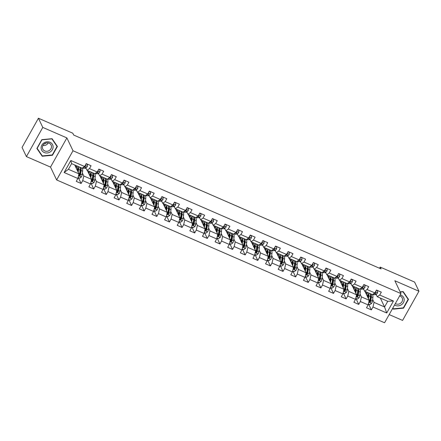 <?xml version="1.0" encoding="UTF-8"?>
<svg xmlns="http://www.w3.org/2000/svg" width="441" height="441" viewBox="0 0 441 441"><rect width="100%" height="100%" fill="white"/><g stroke="black" fill="none" stroke-linecap="round" stroke-linejoin="round"><path stroke-width="0.66" d="M389.166 314.576L402.578 320.414L418.95 291.236L414.59 282.064L380.208 267.092L379.552 268.26M56.624 179.934L384.574 322.762L400.952 293.579L73.002 150.756L56.624 179.934L50.517 167.089L66.894 137.912L42.788 127.41L26.41 156.594L50.517 167.089M26.41 156.594L22.05 147.421L38.422 118.238L42.788 127.41M380.329 298.061L384.569 306.969L387.755 301.291L377.237 296.71L379.707 295.023L381.322 292.146L376.465 290.035L374.85 292.912L367.083 289.528L368.698 286.65L363.847 284.539L362.232 287.416L354.465 284.032L356.08 281.154L351.229 279.043L349.614 281.92L341.847 278.536L343.462 275.658L338.605 273.547L336.99 276.424L329.223 273.04L330.838 270.162L325.987 268.051L324.372 270.928L316.605 267.544L318.22 264.666L313.369 262.555L311.754 265.432L303.987 262.048L305.602 259.17L300.745 257.059L299.13 259.936L291.369 256.552L292.984 253.674L288.127 251.563L286.512 254.44L278.745 251.056L280.36 248.178L275.509 246.067L273.894 248.945L266.127 245.56L267.742 242.682L262.891 240.571L261.276 243.449L253.509 240.064L255.124 237.186L250.268 235.07L248.652 237.953L240.885 234.568L242.5 231.69L237.649 229.574L236.034 232.457L228.267 229.072L229.882 226.194L225.031 224.078L223.416 226.961L215.649 223.576L217.264 220.698L212.408 218.582L210.792 221.465L203.031 218.08L204.646 215.202L199.79 213.086L198.174 215.969L190.407 212.584L192.022 209.707L187.171 207.59L185.556 210.473L177.789 207.088L179.404 204.211L174.553 202.094L172.938 204.977L165.171 201.592L166.786 198.715L161.93 196.598L160.315 199.481L152.547 196.096L154.168 193.219L149.312 191.102L147.696 193.985L139.929 190.6L141.544 187.723L136.693 185.606L135.078 188.489L127.311 185.104L128.926 182.227L124.07 180.11L122.455 182.993L114.693 179.608L116.308 176.731L111.452 174.614L109.837 177.497L102.069 174.112L103.685 171.235L98.834 169.118L97.218 172.001L89.451 168.616L91.066 165.739L86.216 163.622L84.6 166.505L70.847 160.513L64.121 172.503L68.427 169.289L78.945 173.87L74.705 164.956M379.707 295.023L393.455 301.016L386.729 313L372.976 307.013L371.361 309.891L368.549 303.976M64.121 172.503L77.87 178.489L76.254 181.367L81.111 183.484L82.726 180.606L90.493 183.985L88.878 186.863L93.729 188.98L95.344 186.102L103.111 189.481L101.496 192.359L106.347 194.475L107.962 191.598L115.729 194.977L114.114 197.855L118.971 199.971L120.586 197.094L128.348 200.473L126.732 203.351L131.589 205.467L133.204 202.59L140.971 205.969L139.356 208.847L144.207 210.963L145.822 208.086L153.589 211.465L151.974 214.343L156.825 216.459L158.44 213.582L166.207 216.961L164.592 219.839L169.449 221.955L171.064 219.078L178.831 222.457L177.21 225.334L182.067 227.451L183.682 224.574L191.449 227.953L189.834 230.83L194.685 232.947L196.3 230.07L204.067 233.449L202.452 236.326L207.309 238.443L208.924 235.566L216.685 238.945L215.07 241.822L219.927 243.939L221.542 241.062L229.309 244.441L227.694 247.318L232.545 249.435L234.16 246.558L241.927 249.937L240.312 252.814L245.163 254.931L246.778 252.054L254.545 255.433L252.93 258.31L257.787 260.427L259.402 257.55L267.163 260.929L265.548 263.806L270.405 265.923L272.02 263.045L279.787 266.425L278.172 269.302L283.023 271.419L284.638 268.541L292.405 271.921L290.79 274.798L295.646 276.915L297.262 274.037L305.023 277.417L303.408 280.294L308.265 282.411L309.88 279.533L317.647 282.913L316.032 285.79L320.883 287.907L322.498 285.029L330.265 288.408L328.65 291.292L333.501 293.403L335.116 290.525L342.883 293.904L341.268 296.787L346.124 298.899L347.74 296.021L355.501 299.4L353.886 302.283L358.742 304.395L360.358 301.517L368.125 304.896L366.51 307.779L371.361 309.891M38.422 118.238L72.804 133.215L73.68 135.045L381.079 268.927L380.208 267.092M374.85 292.912L372.38 294.599L364.619 291.214L363.417 288.695M364.961 291.363L369.194 300.277L361.433 296.892L360.021 293.938M362.596 288.965L363.792 289.489M364.619 291.214L367.083 289.528M368.125 304.896L369.194 300.277M360.358 301.517L361.433 296.892M362.232 287.416L359.762 289.103L351.995 285.718L350.799 283.199M352.337 285.867L356.576 294.781L348.809 291.396L347.403 288.442M349.972 283.469L351.174 283.987M351.995 285.718L354.465 284.032M355.501 299.4L356.576 294.781M347.74 296.021L348.809 291.396M349.614 281.92L347.144 283.607L339.377 280.222L338.181 277.703M339.719 280.371L343.958 289.285L336.191 285.9L334.785 282.946M337.354 277.973L338.556 278.492M339.377 280.222L341.847 278.536M342.883 293.904L343.958 289.285M335.116 290.525L336.191 285.9M336.99 276.424L334.521 278.111L326.759 274.726L325.557 272.207M327.101 274.875L331.334 283.789L323.573 280.404L322.162 277.45M324.736 272.477L325.938 272.996M326.759 274.726L329.223 273.04M330.265 288.408L331.334 283.789M322.498 285.029L323.573 280.404M324.372 270.928L321.902 272.615L314.135 269.231L312.939 266.711M314.477 269.379L318.716 278.293L310.949 274.908L309.543 271.954M312.118 266.981L313.314 267.5M314.135 269.231L316.605 267.544M317.647 282.913L318.716 278.293M309.88 279.533L310.949 274.908M311.754 265.432L309.284 267.119L301.517 263.735L300.321 261.215M301.859 263.883L306.098 272.797L298.331 269.412L296.925 266.458M299.494 261.485L300.696 262.004M301.517 263.735L303.987 262.048M305.023 277.417L306.098 272.797M297.262 274.037L298.331 269.412M299.13 259.936L296.666 261.623L288.899 258.239L287.703 255.719M289.241 258.387L293.48 267.301L285.713 263.916L284.307 260.962M286.876 255.989L288.078 256.508M288.899 258.239L291.369 256.552M292.405 271.921L293.48 267.301M284.638 268.541L285.713 263.916M286.512 254.44L284.043 256.127L276.281 252.743L275.079 250.223M276.623 252.891L280.856 261.805L273.095 258.42L271.684 255.466M274.258 250.494L275.454 251.012M276.281 252.743L278.745 251.056M279.787 266.425L280.856 261.805M272.02 263.045L273.095 258.42M273.894 248.945L271.424 250.631L263.657 247.247L262.461 244.727M263.999 247.395L268.238 256.309L260.471 252.925L259.065 249.97M261.634 244.998L262.836 245.516M263.657 247.247L266.127 245.56M267.163 260.929L268.238 256.309M259.402 257.55L260.471 252.925M261.276 243.449L258.806 245.135L251.039 241.751L249.843 239.231M251.381 241.9L255.62 250.813L247.853 247.429L246.447 244.474M249.016 239.502L250.218 240.02M251.039 241.751L253.509 240.064M254.545 255.433L255.62 250.813M246.778 252.054L247.853 247.429M248.652 237.953L246.188 239.639L238.421 236.255L237.219 233.736M238.763 236.404L242.997 245.317L235.235 241.933L233.829 238.978M236.398 234.006L237.6 234.524M238.421 236.255L240.885 234.568M241.927 249.937L242.997 245.317M234.16 246.558L235.235 241.933M236.034 232.457L233.565 234.143L225.798 230.759L224.601 228.24M226.139 230.908L230.378 239.821L222.611 236.437L221.206 233.482M223.78 228.51L224.976 229.028M225.798 230.759L228.267 229.072M229.309 244.441L230.378 239.821M221.542 241.062L222.611 236.437M223.416 226.961L220.947 228.647L213.179 225.263L211.983 222.744M213.521 225.412L217.76 234.325L209.993 230.941L208.587 227.986M211.156 223.014L212.358 223.532M213.179 225.263L215.649 223.576M216.685 238.945L217.76 234.325M208.924 235.566L209.993 230.941M210.792 221.465L208.328 223.152L200.561 219.767L199.365 217.248M200.903 219.916L205.142 228.829L197.375 225.445L195.969 222.49M198.538 217.518L199.74 218.036M200.561 219.767L203.031 218.08M204.067 233.449L205.142 228.829M196.3 230.07L197.375 225.445M198.174 215.969L195.705 217.656L187.943 214.271L186.741 211.752M188.285 214.42L192.519 223.333L184.757 219.949L183.346 216.994M185.92 212.016L187.116 212.54M187.943 214.271L190.407 212.584M191.449 227.953L192.519 223.333M183.682 224.574L184.757 219.949M185.556 210.473L183.087 212.16L175.32 208.775L174.123 206.256M175.661 208.924L179.9 217.837L172.133 214.453L170.728 211.498M173.296 206.52L174.498 207.044M175.32 208.775L177.789 207.088M178.831 222.457L179.9 217.837M171.064 219.078L172.133 214.453M172.938 204.977L170.469 206.664L162.701 203.279L161.505 200.76M163.043 203.428L167.282 212.341L159.515 208.957L158.11 206.002M160.678 201.024L161.88 201.548M162.701 203.279L165.171 201.592M166.207 216.961L167.282 212.341M158.44 213.582L159.515 208.957M160.315 199.481L157.85 201.168L150.083 197.783L148.882 195.264M150.425 197.932L154.659 206.846L146.897 203.461L145.491 200.501M148.06 195.528L149.262 196.052M150.083 197.783L152.547 196.096M153.589 211.465L154.659 206.846M145.822 208.086L146.897 203.461M147.696 193.985L145.227 195.672L137.46 192.287L136.263 189.768M137.807 192.436L142.041 201.35L134.273 197.965L132.868 195.005M135.442 190.032L136.638 190.556M137.46 192.287L139.929 190.6M140.971 205.969L142.041 201.35M133.204 202.59L134.273 197.965M135.078 188.489L132.609 190.176L124.842 186.791L123.645 184.272M125.183 186.94L129.422 195.854L121.655 192.469L120.25 189.509M122.819 184.536L124.02 185.06M124.842 186.791L127.311 185.104M128.348 200.473L129.422 195.854M120.586 197.094L121.655 192.469M122.455 182.993L119.991 184.68L112.223 181.295L111.027 178.776M112.565 181.444L116.804 190.358L109.037 186.973L107.632 184.013M110.2 179.04L111.402 179.564M112.223 181.295L114.693 179.608M115.729 194.977L116.804 190.358M107.962 191.598L109.037 186.973M109.837 177.497L107.367 179.184L99.605 175.799L98.404 173.28M99.947 175.948L104.181 184.862L96.419 181.477L95.008 178.517M97.582 173.545L98.778 174.068M99.605 175.799L102.069 174.112M103.111 189.481L104.181 184.862M95.344 186.102L96.419 181.477M97.218 172.001L94.749 173.688L86.982 170.303L85.786 167.784M87.324 170.452L91.563 179.366L83.796 175.981L82.39 173.021M84.959 168.049L86.16 168.572M86.982 170.303L89.451 168.616M90.493 183.985L91.563 179.366M82.726 180.606L83.796 175.981M84.6 166.505L82.131 168.192L71.613 163.611L70.847 160.513M77.87 178.489L78.945 173.87M418.95 291.236L394.844 280.741L400.952 293.579M66.894 137.912L73.002 150.756M71.613 163.611L68.427 169.289M377.237 296.71L376.041 294.191M375.214 294.461L376.416 294.985M372.645 299.433L374.051 302.388L384.569 306.969L386.729 313M387.755 301.291L393.455 301.016M372.976 307.013L374.051 302.388M81.111 183.484L78.294 177.569M75.251 166.103L76.525 166.654M87.869 171.599L89.143 172.15M93.729 188.98L90.918 183.065M100.493 177.095L101.761 177.646M106.347 194.475L103.536 188.561M113.111 182.591L114.384 183.142M118.971 199.971L116.154 194.057M125.729 188.087L127.002 188.638M131.589 205.467L128.778 199.553M138.347 193.582L139.621 194.134M144.207 210.963L141.396 205.048M150.971 199.078L152.239 199.63M156.825 216.459L154.014 210.544M163.589 204.574L164.862 205.126M169.449 221.955L166.632 216.04M176.207 210.07L177.48 210.627M182.067 227.451L179.255 221.536M188.831 215.566L190.099 216.123M194.685 232.947L191.874 227.032M201.449 221.062L202.722 221.619M207.309 238.443L204.492 232.528M214.067 226.558L215.34 227.115M219.927 243.939L217.115 238.024M226.685 232.054L227.958 232.611M232.545 249.435L229.733 243.52M239.309 237.55L240.577 238.107M245.163 254.931L242.352 249.016M251.927 243.046L253.2 243.603M257.787 260.427L254.97 254.512M264.545 248.542L265.818 249.099M270.405 265.923L267.593 260.008M277.163 254.038L278.436 254.595M283.023 271.419L280.211 265.504M289.787 259.534L291.06 260.091M295.646 276.915L292.83 271M302.405 265.03L303.678 265.587M308.265 282.411L305.453 276.496M315.023 270.526L316.296 271.083M320.883 287.907L318.071 281.992M327.646 276.022L328.914 276.579M333.501 293.403L330.689 287.488M340.265 281.518L341.538 282.075M346.124 298.899L343.307 292.984M352.883 287.014L354.156 287.571M358.742 304.395L355.931 298.48M365.501 292.51L366.774 293.067M42.209 156.252L52.479 155.26L57.413 146.467L52.071 138.678L41.796 139.67L36.868 148.457L42.209 156.252L41.504 154.708M392.699 308.287L393.295 309.152L403.565 308.16L408.498 299.373L403.157 291.578L400.136 291.87M37.011 148.198L41.476 154.708M52.303 154.89L52.479 155.26M403.394 307.796L403.565 308.16M392.799 308.11L393.295 309.152M86.072 163.876L87.412 164.46L87.335 166.389A2.486 0.849 113.5 0 1 86.171 167.657L84.27 168.275A7.177 2.448 113.5 0 1 83.503 168.275L82.588 167.872M83.211 167.448L84.633 166.99A2.486 0.849 -66.5 0 0 85.444 166.268L85.113 165.584M85.444 166.268L85.196 165.739A1.268 0.43 113.5 0 1 84.992 165.871L84.942 165.888M87.412 164.46L87.224 164.063M78.107 177.48L79.711 178.181L81.409 176.957A2.486 0.849 -66.5 0 0 82.158 174.812L82.632 171.196A7.177 2.448 -66.5 0 0 81.932 168.12L80.394 167.453A7.177 2.448 -66.5 0 0 79.843 167.398M80.466 169.394A5.959 2.029 -66.5 0 0 80.174 169.581M78.206 172.321L78.586 169.438A7.177 2.448 -66.5 0 0 77.886 166.356A7.177 2.448 -66.5 0 0 75.797 167.249M77.792 171.45L77.98 170.033A5.959 2.029 -66.5 0 0 77.401 167.475A5.959 2.029 -66.5 0 0 76.084 167.856M77.886 166.356L79.424 167.029A7.177 2.448 113.5 0 1 80.124 170.105L79.65 173.721A2.486 0.849 113.5 0 1 79.209 175.231C79.22 176.036 79.545 176.18 80.179 175.65A2.486 0.849 -66.5 0 0 80.62 174.14L81.094 170.529A7.177 2.448 -66.5 0 0 80.394 167.453M78.018 168.638A7.177 2.448 -66.5 0 0 77.153 169.708L77.043 169.868M77.274 170.364A5.959 2.029 113.5 0 1 78.035 169.449M80.196 168.793A5.959 2.029 113.5 0 1 80.488 171.125L80.014 174.735A1.268 0.43 113.5 0 1 79.931 175.127L80.179 175.65M77.958 168.302A5.959 2.029 -66.5 0 0 76.784 169.333M79.209 175.231L79.204 175.722M46.344 142.901A5.865 5.286 -25.4 0 1 45.996 143.138A5.865 5.286 -25.4 0 1 44.1 143.964M50.219 151.936A6.102 5.496 154.6 0 0 52.225 144.097A6.102 5.496 154.6 0 0 43.99 142.845A6.102 5.496 154.6 0 0 41.983 150.684A6.102 5.496 154.6 0 0 50.219 151.936M49.304 150.497A4.619 4.162 154.6 0 0 51.117 145.072A4.619 4.162 154.6 0 0 44.585 143.612A4.619 4.162 154.6 0 0 42.771 149.041A4.619 4.162 154.6 0 0 49.304 150.497M42.904 145.431A4.619 4.162 154.6 0 0 46.553 144.714A4.619 4.162 154.6 0 0 48.234 142.895M52.055 138.678L57.054 146.429L52.281 154.94L42.325 155.905L37.149 148.352L41.928 139.841L51.884 138.876L57.054 146.429M394.541 305.007A6.102 5.496 154.6 0 0 395.312 305.42A6.102 5.496 154.6 0 0 403.449 302.581A6.102 5.496 154.6 0 0 401.067 295.167A6.102 5.496 154.6 0 0 400.224 294.875M395.34 303.573A4.619 4.162 154.6 0 0 395.853 303.838A4.619 4.162 154.6 0 0 401.084 302.862A4.619 4.162 154.6 0 0 402.203 297.973A4.619 4.162 154.6 0 0 400.208 296.076A4.619 4.162 154.6 0 0 399.656 295.883M403.14 291.578L408.14 299.329L403.366 307.846L393.411 308.805L392.859 308M400.219 292.047L402.969 291.777L408.14 299.329M98.69 169.372L100.035 169.956L99.958 171.885A2.486 0.849 113.5 0 1 98.79 173.153L96.888 173.771A7.177 2.448 113.5 0 1 96.121 173.771L95.212 173.368M95.829 172.944L97.252 172.486A2.486 0.849 -66.5 0 0 98.067 171.764L97.731 171.08M98.067 171.764L97.814 171.235A1.268 0.43 113.5 0 1 97.61 171.367L97.566 171.384M100.035 169.956L99.842 169.559M111.308 174.868L112.653 175.452L112.576 177.381A2.486 0.849 113.5 0 1 111.408 178.649L109.511 179.267A7.177 2.448 113.5 0 1 108.74 179.267L107.83 178.864M108.453 178.44L109.87 177.982A2.486 0.849 -66.5 0 0 110.685 177.26L110.349 176.576M110.685 177.26L110.432 176.731A1.268 0.43 113.5 0 1 110.228 176.863L110.184 176.88M112.653 175.452L112.466 175.055M90.725 182.976L92.334 183.677L94.027 182.453A2.486 0.849 -66.5 0 0 94.776 180.308L95.25 176.692A7.177 2.448 -66.5 0 0 94.55 173.616L93.018 172.949A7.177 2.448 -66.5 0 0 92.461 172.894M93.084 174.89A5.959 2.029 -66.5 0 0 92.797 175.077M90.829 177.817L91.204 174.934A7.177 2.448 -66.5 0 0 90.51 171.858A7.177 2.448 -66.5 0 0 88.415 172.745M90.416 176.946L90.598 175.529A5.959 2.029 -66.5 0 0 90.019 172.971A5.959 2.029 -66.5 0 0 88.702 173.352M90.51 171.858L92.048 172.525A7.177 2.448 113.5 0 1 92.742 175.601L92.268 179.217A2.486 0.849 113.5 0 1 91.827 180.727C91.838 181.532 92.163 181.675 92.797 181.146A2.486 0.849 -66.5 0 0 93.238 179.636L93.713 176.025A7.177 2.448 -66.5 0 0 93.018 172.949M90.637 174.134A7.177 2.448 -66.5 0 0 89.771 175.204L89.661 175.364M89.898 175.86A5.959 2.029 113.5 0 1 90.653 174.945M92.814 174.289A5.959 2.029 113.5 0 1 93.106 176.62L92.632 180.231A1.268 0.43 113.5 0 1 92.549 180.623L92.797 181.146M90.576 173.798A5.959 2.029 -66.5 0 0 89.407 174.829M91.827 180.727L91.822 181.218M103.343 188.472L104.952 189.178L106.645 187.949A2.486 0.849 -66.5 0 0 107.395 185.804L107.869 182.188A7.177 2.448 -66.5 0 0 107.174 179.112L105.636 178.445A7.177 2.448 -66.5 0 0 105.085 178.39M105.702 180.386A5.959 2.029 -66.5 0 0 105.416 180.573M103.448 183.313L103.822 180.43A7.177 2.448 -66.5 0 0 103.128 177.354A7.177 2.448 -66.5 0 0 101.039 178.241M103.034 182.442L103.216 181.025A5.959 2.029 -66.5 0 0 102.643 178.467A5.959 2.029 -66.5 0 0 101.325 178.848M103.128 177.354L104.666 178.021A7.177 2.448 113.5 0 1 105.36 181.097L104.886 184.713A2.486 0.849 113.5 0 1 104.451 186.223C104.462 187.028 104.782 187.171 105.421 186.642A2.486 0.849 -66.5 0 0 105.857 185.132L106.331 181.521A7.177 2.448 -66.5 0 0 105.636 178.445M103.255 179.63A7.177 2.448 -66.5 0 0 102.395 180.7L102.279 180.86M102.516 181.356A5.959 2.029 113.5 0 1 103.271 180.441M105.432 179.785A5.959 2.029 113.5 0 1 105.724 182.116L105.256 185.727A1.268 0.43 113.5 0 1 105.167 186.119L105.421 186.642M103.2 179.294A5.959 2.029 -66.5 0 0 102.025 180.325M104.451 186.223L104.445 186.714M123.932 180.363L125.272 180.948L125.194 182.877A2.486 0.849 113.5 0 1 124.031 184.145L122.129 184.762A7.177 2.448 113.5 0 1 121.363 184.762L120.448 184.366M121.071 183.941L122.493 183.478A2.486 0.849 -66.5 0 0 123.304 182.756L122.973 182.072M123.304 182.756L123.056 182.227A1.268 0.43 113.5 0 1 122.846 182.359L122.802 182.376M125.272 180.948L125.084 180.551M136.55 185.859L137.89 186.444L137.818 188.373A2.486 0.849 113.5 0 1 136.649 189.641L134.748 190.258A7.177 2.448 113.5 0 1 133.981 190.258L133.066 189.862M133.689 189.437L135.111 188.974A2.486 0.849 -66.5 0 0 135.927 188.252L135.591 187.568M135.927 188.252L135.674 187.723A1.268 0.43 113.5 0 1 135.47 187.855L135.42 187.872M137.89 186.444L137.702 186.047M149.168 191.355L150.513 191.94L150.436 193.869A2.486 0.849 113.5 0 1 149.267 195.137L147.371 195.754A7.177 2.448 113.5 0 1 146.599 195.754L145.69 195.357M146.307 194.933L147.729 194.47A2.486 0.849 -66.5 0 0 148.545 193.748L148.209 193.064M148.545 193.748L148.292 193.219A1.268 0.43 113.5 0 1 148.088 193.351L148.044 193.367M150.513 191.94L150.32 191.543M115.961 193.968L117.571 194.674L119.263 193.445A2.486 0.849 -66.5 0 0 120.013 191.3L120.487 187.684A7.177 2.448 -66.5 0 0 119.792 184.608L118.254 183.941A7.177 2.448 -66.5 0 0 117.703 183.886M118.326 185.881A5.959 2.029 -66.5 0 0 118.034 186.069M116.066 188.809L116.446 185.926A7.177 2.448 -66.5 0 0 115.746 182.85A7.177 2.448 -66.5 0 0 113.657 183.737M115.652 187.938L115.84 186.521A5.959 2.029 -66.5 0 0 115.261 183.963A5.959 2.029 -66.5 0 0 113.943 184.344M115.746 182.85L117.284 183.517A7.177 2.448 113.5 0 1 117.979 186.593L117.51 190.209A2.486 0.849 113.5 0 1 117.069 191.719C117.08 192.524 117.4 192.667 118.039 192.138A2.486 0.849 -66.5 0 0 118.48 190.628L118.954 187.017A7.177 2.448 -66.5 0 0 118.254 183.941M115.873 185.126A7.177 2.448 -66.5 0 0 115.013 186.196L114.903 186.356M115.134 186.852A5.959 2.029 113.5 0 1 115.895 185.937M118.05 185.281A5.959 2.029 113.5 0 1 118.348 187.612L117.874 191.223A1.268 0.43 113.5 0 1 117.786 191.615L118.039 192.138M115.818 184.79A5.959 2.029 -66.5 0 0 114.643 185.821M117.069 191.719L117.063 192.21M128.585 199.47L130.189 200.17L131.887 198.941A2.486 0.849 -66.5 0 0 132.636 196.796L133.11 193.18A7.177 2.448 -66.5 0 0 132.41 190.104L130.872 189.437A7.177 2.448 -66.5 0 0 130.321 189.382M130.944 191.377A5.959 2.029 -66.5 0 0 130.657 191.565M128.684 194.305L129.064 191.422A7.177 2.448 -66.5 0 0 128.37 188.346A7.177 2.448 -66.5 0 0 126.275 189.233M128.27 193.434L128.458 192.017A5.959 2.029 -66.5 0 0 127.879 189.459A5.959 2.029 -66.5 0 0 126.561 189.839M128.37 188.346L129.902 189.013A7.177 2.448 113.5 0 1 130.602 192.089L130.128 195.705A2.486 0.849 113.5 0 1 129.687 197.215C129.698 198.02 130.023 198.163 130.657 197.634A2.486 0.849 -66.5 0 0 131.098 196.124L131.572 192.513A7.177 2.448 -66.5 0 0 130.872 189.437M128.496 190.622A7.177 2.448 -66.5 0 0 127.631 191.692L127.521 191.852M127.758 192.348A5.959 2.029 113.5 0 1 128.513 191.433M130.674 190.777A5.959 2.029 113.5 0 1 130.966 193.108L130.492 196.719A1.268 0.43 113.5 0 1 130.409 197.11L130.657 197.634M128.436 190.286A5.959 2.029 -66.5 0 0 127.267 191.317M129.687 197.215L129.682 197.706M141.203 204.966L142.812 205.666L144.505 204.437A2.486 0.849 -66.5 0 0 145.254 202.292L145.728 198.676A7.177 2.448 -66.5 0 0 145.034 195.6L143.496 194.933A7.177 2.448 -66.5 0 0 142.939 194.878M143.562 196.873A5.959 2.029 -66.5 0 0 143.275 197.061M141.307 199.801L141.682 196.918A7.177 2.448 -66.5 0 0 140.988 193.842A7.177 2.448 -66.5 0 0 138.898 194.729M140.894 198.93L141.076 197.513A5.959 2.029 -66.5 0 0 140.497 194.955A5.959 2.029 -66.5 0 0 139.185 195.335M140.988 193.842L142.526 194.509A7.177 2.448 113.5 0 1 143.22 197.585L142.746 201.201A2.486 0.849 113.5 0 1 142.305 202.711C142.316 203.516 142.641 203.659 143.281 203.13A2.486 0.849 -66.5 0 0 143.716 201.62L144.19 198.009A7.177 2.448 -66.5 0 0 143.496 194.933M141.114 196.118A7.177 2.448 -66.5 0 0 140.249 197.188L140.139 197.347M140.376 197.844A5.959 2.029 113.5 0 1 141.131 196.929M143.292 196.273A5.959 2.029 113.5 0 1 143.584 198.604L143.11 202.215A1.268 0.43 113.5 0 1 143.027 202.606L143.281 203.13M141.054 195.782A5.959 2.029 -66.5 0 0 139.885 196.813M142.305 202.711L142.3 203.202M161.792 196.851L163.131 197.436L163.054 199.365A2.486 0.849 113.5 0 1 161.886 200.633L159.989 201.25A7.177 2.448 113.5 0 1 159.223 201.25L158.308 200.853M158.931 200.429L160.353 199.966A2.486 0.849 -66.5 0 0 161.163 199.244L160.833 198.56M161.163 199.244L160.915 198.715A1.268 0.43 113.5 0 1 160.706 198.847L160.662 198.863M163.131 197.436L162.944 197.039M153.821 210.462L155.43 211.162L157.123 209.933A2.486 0.849 -66.5 0 0 157.872 207.788L158.347 204.172A7.177 2.448 -66.5 0 0 157.652 201.096L156.114 200.429A7.177 2.448 -66.5 0 0 155.563 200.374M156.186 202.369A5.959 2.029 -66.5 0 0 155.894 202.557M153.926 205.297L154.3 202.413A7.177 2.448 -66.5 0 0 153.606 199.338A7.177 2.448 -66.5 0 0 151.517 200.225M153.512 204.426L153.7 203.009A5.959 2.029 -66.5 0 0 153.121 200.451A5.959 2.029 -66.5 0 0 151.803 200.831M153.606 199.338L155.144 200.005A7.177 2.448 113.5 0 1 155.838 203.081L155.364 206.697A2.486 0.849 113.5 0 1 154.929 208.207C154.94 209.012 155.26 209.155 155.899 208.626A2.486 0.849 -66.5 0 0 156.335 207.116L156.809 203.505A7.177 2.448 -66.5 0 0 156.114 200.429M153.733 201.614A7.177 2.448 -66.5 0 0 152.873 202.684L152.757 202.843M152.994 203.34A5.959 2.029 113.5 0 1 153.755 202.425M155.91 201.769A5.959 2.029 113.5 0 1 156.208 204.1L155.734 207.711A1.268 0.43 113.5 0 1 155.645 208.102L155.899 208.626M153.677 201.278A5.959 2.029 -66.5 0 0 152.503 202.309M154.929 208.207L154.923 208.698M174.41 202.347L175.75 202.932L175.672 204.861A2.486 0.849 113.5 0 1 174.509 206.134L172.607 206.746A7.177 2.448 113.5 0 1 171.841 206.746L170.926 206.349M171.549 205.925L172.971 205.462A2.486 0.849 -66.5 0 0 173.782 204.74L173.451 204.056M173.782 204.74L173.534 204.211A1.268 0.43 113.5 0 1 173.33 204.343L173.28 204.359M175.75 202.932L175.562 202.535M166.444 215.958L168.049 216.658L169.746 215.429A2.486 0.849 -66.5 0 0 170.496 213.284L170.965 209.668A7.177 2.448 -66.5 0 0 170.27 206.592L168.732 205.925A7.177 2.448 -66.5 0 0 168.181 205.87M168.804 207.865A5.959 2.029 -66.5 0 0 168.512 208.053M166.544 210.792L166.924 207.909A7.177 2.448 -66.5 0 0 166.224 204.833A7.177 2.448 -66.5 0 0 164.135 205.721M166.13 209.922L166.318 208.505A5.959 2.029 -66.5 0 0 165.739 205.947A5.959 2.029 -66.5 0 0 164.421 206.327M166.224 204.833L167.762 205.5A7.177 2.448 113.5 0 1 168.462 208.576L167.988 212.193A2.486 0.849 113.5 0 1 167.547 213.703C167.558 214.508 167.883 214.651 168.517 214.122A2.486 0.849 -66.5 0 0 168.958 212.612L169.432 209.001A7.177 2.448 -66.5 0 0 168.732 205.925M166.356 207.11A7.177 2.448 -66.5 0 0 165.491 208.18L165.381 208.339M165.612 208.836A5.959 2.029 113.5 0 1 166.373 207.92M168.534 207.264A5.959 2.029 113.5 0 1 168.826 209.596L168.352 213.207A1.268 0.43 113.5 0 1 168.269 213.598L168.517 214.122M166.296 206.774A5.959 2.029 -66.5 0 0 165.121 207.805M167.547 213.703L167.541 214.194M187.028 207.843L188.368 208.428L188.296 210.357A2.486 0.849 113.5 0 1 187.127 211.63L185.226 212.242A7.177 2.448 113.5 0 1 184.459 212.242L183.55 211.845M184.167 211.421L185.589 210.958A2.486 0.849 -66.5 0 0 186.405 210.236L186.069 209.552M186.405 210.236L186.152 209.707A1.268 0.43 113.5 0 1 185.948 209.839L185.904 209.855M188.368 208.428L188.18 208.031M179.063 221.454L180.672 222.154L182.365 220.924A2.486 0.849 -66.5 0 0 183.114 218.78L183.588 215.164A7.177 2.448 -66.5 0 0 182.888 212.088L181.356 211.421A7.177 2.448 -66.5 0 0 180.799 211.366M181.422 213.361A5.959 2.029 -66.5 0 0 181.135 213.549M179.167 216.288L179.542 213.405A7.177 2.448 -66.5 0 0 178.848 210.329A7.177 2.448 -66.5 0 0 176.753 211.217M178.748 215.417L178.936 214.001A5.959 2.029 -66.5 0 0 178.357 211.448A5.959 2.029 -66.5 0 0 177.039 211.823M178.848 210.329L180.386 210.996A7.177 2.448 113.5 0 1 181.08 214.072L180.606 217.689A2.486 0.849 113.5 0 1 180.165 219.199C180.176 220.004 180.501 220.147 181.135 219.618A2.486 0.849 -66.5 0 0 181.576 218.108L182.05 214.497A7.177 2.448 -66.5 0 0 181.356 211.421M178.974 212.606A7.177 2.448 -66.5 0 0 178.109 213.676L177.999 213.835M178.236 214.332A5.959 2.029 113.5 0 1 178.991 213.416M181.152 212.76A5.959 2.029 113.5 0 1 181.444 215.092L180.97 218.708A1.268 0.43 113.5 0 1 180.887 219.094L181.135 219.618M178.914 212.27A5.959 2.029 -66.5 0 0 177.745 213.301M180.165 219.199L180.16 219.69M199.646 213.339L200.991 213.924L200.914 215.853A2.486 0.849 113.5 0 1 199.745 217.126L197.849 217.738A7.177 2.448 113.5 0 1 197.077 217.738L196.168 217.341M196.785 216.917L198.207 216.454A2.486 0.849 -66.5 0 0 199.023 215.732L198.687 215.048M199.023 215.732L198.77 215.202A1.268 0.43 113.5 0 1 198.566 215.335L198.522 215.351M200.991 213.924L200.804 213.527M191.681 226.95L193.29 227.65L194.983 226.42A2.486 0.849 -66.5 0 0 195.732 224.276L196.206 220.66A7.177 2.448 -66.5 0 0 195.512 217.584L193.974 216.917A7.177 2.448 -66.5 0 0 193.423 216.862M194.04 218.857A5.959 2.029 -66.5 0 0 193.753 219.045M191.785 221.784L192.16 218.901A7.177 2.448 -66.5 0 0 191.466 215.825A7.177 2.448 -66.5 0 0 189.376 216.713M191.372 220.913L191.554 219.497A5.959 2.029 -66.5 0 0 190.981 216.944A5.959 2.029 -66.5 0 0 189.663 217.319M191.466 215.825L193.004 216.492A7.177 2.448 113.5 0 1 193.698 219.568L193.224 223.185A2.486 0.849 113.5 0 1 192.789 224.695C192.794 225.5 193.119 225.643 193.759 225.114A2.486 0.849 -66.5 0 0 194.194 223.604L194.668 219.993A7.177 2.448 -66.5 0 0 193.974 216.917M191.592 218.102A7.177 2.448 -66.5 0 0 190.733 219.171L190.617 219.331M190.854 219.827A5.959 2.029 113.5 0 1 191.609 218.912M193.77 218.256A5.959 2.029 113.5 0 1 194.062 220.588L193.593 224.204A1.268 0.43 113.5 0 1 193.505 224.59L193.759 225.114M191.537 217.766A5.959 2.029 -66.5 0 0 190.363 218.797M192.789 224.695L192.783 225.186M212.27 218.835L213.609 219.42L213.532 221.349A2.486 0.849 113.5 0 1 212.369 222.622L210.467 223.234A7.177 2.448 113.5 0 1 209.701 223.234L208.786 222.837M209.409 222.413L210.831 221.95A2.486 0.849 -66.5 0 0 211.641 221.228L211.311 220.544M211.641 221.228L211.393 220.698A1.268 0.43 113.5 0 1 211.184 220.831L211.14 220.847M213.609 219.42L213.422 219.023M204.299 232.446L205.908 233.146L207.601 231.916A2.486 0.849 -66.5 0 0 208.35 229.772L208.825 226.156A7.177 2.448 -66.5 0 0 208.13 223.08L206.592 222.413A7.177 2.448 -66.5 0 0 206.041 222.358M206.664 224.353A5.959 2.029 -66.5 0 0 206.371 224.541M204.404 227.28L204.784 224.397A7.177 2.448 -66.5 0 0 204.084 221.321A7.177 2.448 -66.5 0 0 201.995 222.209M203.99 226.409L204.177 224.993A5.959 2.029 -66.5 0 0 203.599 222.44A5.959 2.029 -66.5 0 0 202.281 222.815M204.084 221.321L205.622 221.988A7.177 2.448 113.5 0 1 206.316 225.064L205.848 228.681A2.486 0.849 113.5 0 1 205.407 230.191C205.418 230.996 205.738 231.139 206.377 230.61A2.486 0.849 -66.5 0 0 206.818 229.1L207.292 225.489A7.177 2.448 -66.5 0 0 206.592 222.413M204.211 223.598A7.177 2.448 -66.5 0 0 203.351 224.667L203.235 224.827M203.472 225.323A5.959 2.029 113.5 0 1 204.233 224.408M206.388 223.752A5.959 2.029 113.5 0 1 206.686 226.084L206.212 229.7A1.268 0.43 113.5 0 1 206.123 230.086L206.377 230.61M204.155 223.262A5.959 2.029 -66.5 0 0 202.981 224.293M205.407 230.191L205.401 230.682M224.888 224.331L226.227 224.916L226.156 226.845A2.486 0.849 113.5 0 1 224.987 228.118L223.085 228.73A7.177 2.448 113.5 0 1 222.319 228.73L221.404 228.333M222.027 227.909L223.449 227.446A2.486 0.849 -66.5 0 0 224.265 226.724L223.929 226.04M224.265 226.724L224.011 226.194A1.268 0.43 113.5 0 1 223.808 226.327L223.758 226.343M226.227 224.916L226.04 224.519M216.922 237.942L218.527 238.642L220.224 237.412A2.486 0.849 -66.5 0 0 220.974 235.268L221.448 231.652A7.177 2.448 -66.5 0 0 220.748 228.576L219.21 227.909A7.177 2.448 -66.5 0 0 218.659 227.854M219.282 229.849A5.959 2.029 -66.5 0 0 218.995 230.037M217.022 232.776L217.402 229.893A7.177 2.448 -66.5 0 0 216.707 226.817A7.177 2.448 -66.5 0 0 214.613 227.705M216.608 231.905L216.796 230.489A5.959 2.029 -66.5 0 0 216.217 227.936A5.959 2.029 -66.5 0 0 214.899 228.311M216.707 226.817L218.24 227.484A7.177 2.448 113.5 0 1 218.94 230.56L218.466 234.177A2.486 0.849 113.5 0 1 218.025 235.687C218.036 236.492 218.361 236.635 218.995 236.106A2.486 0.849 -66.5 0 0 219.436 234.601L219.91 230.985A7.177 2.448 -66.5 0 0 219.21 227.909M216.834 229.094A7.177 2.448 -66.5 0 0 215.969 230.163L215.858 230.323M216.096 230.819A5.959 2.029 113.5 0 1 216.851 229.904M219.012 229.248A5.959 2.029 113.5 0 1 219.304 231.58L218.83 235.196A1.268 0.43 113.5 0 1 218.747 235.582L218.995 236.106M216.774 228.758A5.959 2.029 -66.5 0 0 215.605 229.789M218.025 235.687L218.019 236.178M237.506 229.827L238.851 230.411L238.774 232.341A2.486 0.849 113.5 0 1 237.605 233.614L235.709 234.226A7.177 2.448 113.5 0 1 234.937 234.226L234.028 233.829M234.645 233.405L236.067 232.942A2.486 0.849 -66.5 0 0 236.883 232.22L236.547 231.536M236.883 232.22L236.63 231.69A1.268 0.43 113.5 0 1 236.426 231.823L236.382 231.839M238.851 230.411L238.658 230.015M229.541 243.438L231.15 244.138L232.842 242.908A2.486 0.849 -66.5 0 0 233.592 240.764L234.066 237.148A7.177 2.448 -66.5 0 0 233.372 234.072L231.834 233.405A7.177 2.448 -66.5 0 0 231.277 233.35M231.9 235.345A5.959 2.029 -66.5 0 0 231.613 235.533M229.645 238.272L230.02 235.389A7.177 2.448 -66.5 0 0 229.326 232.313A7.177 2.448 -66.5 0 0 227.231 233.206M229.232 237.401L229.414 235.985A5.959 2.029 -66.5 0 0 228.835 233.432A5.959 2.029 -66.5 0 0 227.523 233.807M229.326 232.313L230.864 232.98A7.177 2.448 113.5 0 1 231.558 236.056L231.084 239.672A2.486 0.849 113.5 0 1 230.643 241.183C230.654 241.988 230.979 242.131 231.613 241.602A2.486 0.849 -66.5 0 0 232.054 240.097L232.528 236.481A7.177 2.448 -66.5 0 0 231.834 233.405M229.452 234.59A7.177 2.448 -66.5 0 0 228.587 235.659L228.477 235.819M228.714 236.315A5.959 2.029 113.5 0 1 229.469 235.4M231.63 234.744A5.959 2.029 113.5 0 1 231.922 237.076L231.448 240.692A1.268 0.43 113.5 0 1 231.365 241.078L231.613 241.602M229.392 234.254A5.959 2.029 -66.5 0 0 228.223 235.285M230.643 241.183L230.637 241.674M250.13 235.323L251.469 235.907L251.392 237.837A2.486 0.849 113.5 0 1 250.223 239.11L248.327 239.722A7.177 2.448 113.5 0 1 247.561 239.722L246.646 239.325M247.269 238.901L248.691 238.438A2.486 0.849 -66.5 0 0 249.501 237.716L249.171 237.032M249.501 237.716L249.253 237.186A1.268 0.43 113.5 0 1 249.044 237.319L249 237.335M251.469 235.907L251.282 235.511M242.159 248.933L243.768 249.634L245.461 248.404A2.486 0.849 -66.5 0 0 246.21 246.26L246.684 242.644A7.177 2.448 -66.5 0 0 245.99 239.568L244.452 238.901A7.177 2.448 -66.5 0 0 243.901 238.846M244.523 240.841A5.959 2.029 -66.5 0 0 244.231 241.029M242.263 243.768L242.638 240.885A7.177 2.448 -66.5 0 0 241.944 237.809A7.177 2.448 -66.5 0 0 239.854 238.702M241.85 242.897L242.037 241.481A5.959 2.029 -66.5 0 0 241.459 238.928A5.959 2.029 -66.5 0 0 240.141 239.303M241.944 237.809L243.482 238.476A7.177 2.448 113.5 0 1 244.176 241.552L243.702 245.168A2.486 0.849 113.5 0 1 243.267 246.679C243.278 247.484 243.597 247.627 244.237 247.098A2.486 0.849 -66.5 0 0 244.672 245.593L245.146 241.977A7.177 2.448 -66.5 0 0 244.452 238.901M242.07 240.086A7.177 2.448 -66.5 0 0 241.21 241.155L241.095 241.315M241.332 241.811A5.959 2.029 113.5 0 1 242.092 240.896M244.248 240.24A5.959 2.029 113.5 0 1 244.546 242.572L244.071 246.188A1.268 0.43 113.5 0 1 243.983 246.574L244.237 247.098M242.015 239.75A5.959 2.029 -66.5 0 0 240.841 240.78M243.267 246.679L243.261 247.169M262.748 240.819L264.087 241.403L264.01 243.333A2.486 0.849 113.5 0 1 262.847 244.606L260.945 245.218A7.177 2.448 113.5 0 1 260.179 245.218L259.264 244.821M259.887 244.397L261.309 243.934A2.486 0.849 -66.5 0 0 262.119 243.212L261.789 242.528M262.119 243.212L261.871 242.682A1.268 0.43 113.5 0 1 261.667 242.815L261.618 242.831M264.087 241.403L263.9 241.006M254.782 254.429L256.386 255.13L258.084 253.9A2.486 0.849 -66.5 0 0 258.834 251.756L259.302 248.145A7.177 2.448 -66.5 0 0 258.608 245.064L257.07 244.397A7.177 2.448 -66.5 0 0 256.519 244.342M257.142 246.337A5.959 2.029 -66.5 0 0 256.849 246.525M254.881 249.264L255.262 246.381A7.177 2.448 -66.5 0 0 254.562 243.305A7.177 2.448 -66.5 0 0 252.472 244.198M254.468 248.393L254.655 246.977A5.959 2.029 -66.5 0 0 254.077 244.424A5.959 2.029 -66.5 0 0 252.759 244.799M254.562 243.305L256.1 243.972A7.177 2.448 113.5 0 1 256.8 247.048L256.326 250.664A2.486 0.849 113.5 0 1 255.885 252.175C255.896 252.98 256.221 253.123 256.855 252.594A2.486 0.849 -66.5 0 0 257.296 251.089L257.77 247.473A7.177 2.448 -66.5 0 0 257.07 244.397M254.694 245.582A7.177 2.448 -66.5 0 0 253.829 246.651L253.718 246.811M253.95 247.307A5.959 2.029 113.5 0 1 254.711 246.392M256.871 245.736A5.959 2.029 113.5 0 1 257.164 248.068L256.69 251.684A1.268 0.43 113.5 0 1 256.607 252.07L256.855 252.594M254.633 245.246A5.959 2.029 -66.5 0 0 253.459 246.276M255.885 252.175L255.879 252.665M275.366 246.315L276.705 246.899L276.634 248.829A2.486 0.849 113.5 0 1 275.465 250.102L273.563 250.714A7.177 2.448 113.5 0 1 272.797 250.714L271.888 250.317M272.505 249.893L273.927 249.43A2.486 0.849 -66.5 0 0 274.743 248.707L274.407 248.024M274.743 248.707L274.489 248.178A1.268 0.43 113.5 0 1 274.285 248.311L274.241 248.327M276.705 246.899L276.518 246.502M267.4 259.925L269.01 260.625L270.702 259.396A2.486 0.849 -66.5 0 0 271.452 257.252L271.926 253.641A7.177 2.448 -66.5 0 0 271.226 250.56L269.694 249.893A7.177 2.448 -66.5 0 0 269.137 249.838M269.76 251.833A5.959 2.029 -66.5 0 0 269.473 252.02M267.5 254.76L267.88 251.877A7.177 2.448 -66.5 0 0 267.185 248.801A7.177 2.448 -66.5 0 0 265.091 249.694M267.086 253.889L267.274 252.472A5.959 2.029 -66.5 0 0 266.695 249.92A5.959 2.029 -66.5 0 0 265.377 250.295M267.185 248.801L268.723 249.468A7.177 2.448 113.5 0 1 269.418 252.544L268.944 256.16A2.486 0.849 113.5 0 1 268.503 257.671C268.514 258.476 268.839 258.619 269.473 258.095A2.486 0.849 -66.5 0 0 269.914 256.585L270.388 252.969A7.177 2.448 -66.5 0 0 269.694 249.893M267.312 251.078A7.177 2.448 -66.5 0 0 266.447 252.147L266.336 252.307M266.573 252.803A5.959 2.029 113.5 0 1 267.329 251.888M269.49 251.232A5.959 2.029 113.5 0 1 269.782 253.564L269.308 257.18A1.268 0.43 113.5 0 1 269.225 257.566L269.473 258.095M267.252 250.742A5.959 2.029 -66.5 0 0 266.083 251.772M268.503 257.671L268.497 258.161M287.984 251.811L289.329 252.395L289.252 254.325A2.486 0.849 113.5 0 1 288.083 255.598L286.187 256.21A7.177 2.448 113.5 0 1 285.415 256.21L284.506 255.813M285.123 255.389L286.545 254.926A2.486 0.849 -66.5 0 0 287.361 254.203L287.025 253.525M287.361 254.203L287.108 253.674A1.268 0.43 113.5 0 1 286.904 253.807L286.859 253.823M289.329 252.395L289.142 251.998M280.018 265.421L281.628 266.121L283.32 264.892A2.486 0.849 -66.5 0 0 284.07 262.748L284.544 259.137A7.177 2.448 -66.5 0 0 283.85 256.056L282.312 255.389A7.177 2.448 -66.5 0 0 281.76 255.333M282.378 257.329A5.959 2.029 -66.5 0 0 282.091 257.516M280.123 260.256L280.498 257.373A7.177 2.448 -66.5 0 0 279.803 254.297A7.177 2.448 -66.5 0 0 277.714 255.19M279.71 259.385L279.892 257.968A5.959 2.029 -66.5 0 0 279.318 255.416A5.959 2.029 -66.5 0 0 278.001 255.791M279.803 254.297L281.341 254.964A7.177 2.448 113.5 0 1 282.036 258.04L281.562 261.656A2.486 0.849 113.5 0 1 281.126 263.167C281.132 263.972 281.457 264.115 282.097 263.591A2.486 0.849 -66.5 0 0 282.532 262.081L283.006 258.465A7.177 2.448 -66.5 0 0 282.312 255.389M279.93 256.574A7.177 2.448 -66.5 0 0 279.07 257.649L278.955 257.803M279.192 258.299A5.959 2.029 113.5 0 1 279.947 257.384M282.108 256.728A5.959 2.029 113.5 0 1 282.4 259.06L281.926 262.676A1.268 0.43 113.5 0 1 281.843 263.062L282.097 263.591M279.87 256.238A5.959 2.029 -66.5 0 0 278.701 257.268M281.126 263.167L281.121 263.657M300.608 257.307L301.947 257.891L301.87 259.821A2.486 0.849 113.5 0 1 300.701 261.094L298.805 261.706A7.177 2.448 113.5 0 1 298.039 261.706L297.124 261.309M297.747 260.885L299.169 260.422A2.486 0.849 -66.5 0 0 299.979 259.699L299.648 259.021M299.979 259.699L299.731 259.17A1.268 0.43 113.5 0 1 299.522 259.302L299.478 259.319M301.947 257.891L301.76 257.494M292.637 270.917L294.246 271.617L295.939 270.388A2.486 0.849 -66.5 0 0 296.688 268.244L297.162 264.633A7.177 2.448 -66.5 0 0 296.468 261.552L294.93 260.885A7.177 2.448 -66.5 0 0 294.379 260.829M295.001 262.825A5.959 2.029 -66.5 0 0 294.709 263.012M292.741 265.752L293.122 262.869A7.177 2.448 -66.5 0 0 292.422 259.793A7.177 2.448 -66.5 0 0 290.332 260.686M292.328 264.881L292.515 263.464A5.959 2.029 -66.5 0 0 291.936 260.912A5.959 2.029 -66.5 0 0 290.619 261.287M292.422 259.793L293.96 260.46A7.177 2.448 113.5 0 1 294.654 263.536L294.186 267.152A2.486 0.849 113.5 0 1 293.745 268.663C293.756 269.468 294.075 269.611 294.715 269.087A2.486 0.849 -66.5 0 0 295.156 267.577L295.624 263.961A7.177 2.448 -66.5 0 0 294.93 260.885M292.548 262.07A7.177 2.448 -66.5 0 0 291.688 263.145L291.573 263.299M291.81 263.795A5.959 2.029 113.5 0 1 292.57 262.88M294.726 262.224A5.959 2.029 113.5 0 1 295.023 264.556L294.549 268.172A1.268 0.43 113.5 0 1 294.461 268.558L294.715 269.087M292.493 261.733A5.959 2.029 -66.5 0 0 291.319 262.764M293.745 268.663L293.739 269.153M313.226 262.803L314.565 263.387L314.488 265.317A2.486 0.849 113.5 0 1 313.325 266.59L311.423 267.202A7.177 2.448 113.5 0 1 310.657 267.202L309.742 266.805M310.365 266.381L311.787 265.917A2.486 0.849 -66.5 0 0 312.603 265.195L312.267 264.517M312.603 265.195L312.349 264.666A1.268 0.43 113.5 0 1 312.145 264.798L312.096 264.815M314.565 263.387L314.378 262.99M305.26 276.413L306.864 277.113L308.562 275.884A2.486 0.849 -66.5 0 0 309.312 273.74L309.786 270.129A7.177 2.448 -66.5 0 0 309.086 267.048L307.548 266.381A7.177 2.448 -66.5 0 0 306.997 266.325M307.62 268.321A5.959 2.029 -66.5 0 0 307.333 268.508M305.359 271.248L305.74 268.365A7.177 2.448 -66.5 0 0 305.045 265.289A7.177 2.448 -66.5 0 0 302.95 266.182M304.946 270.377L305.133 268.96A5.959 2.029 -66.5 0 0 304.555 266.408A5.959 2.029 -66.5 0 0 303.237 266.783M305.045 265.289L306.578 265.956A7.177 2.448 113.5 0 1 307.278 269.032L306.804 272.648A2.486 0.849 113.5 0 1 306.363 274.159C306.374 274.969 306.699 275.107 307.333 274.583A2.486 0.849 -66.5 0 0 307.774 273.073L308.248 269.457A7.177 2.448 -66.5 0 0 307.548 266.381M305.172 267.566A7.177 2.448 -66.5 0 0 304.307 268.641L304.196 268.795M304.433 269.291A5.959 2.029 113.5 0 1 305.189 268.376M307.349 267.72A5.959 2.029 113.5 0 1 307.642 270.052L307.168 273.668A1.268 0.43 113.5 0 1 307.085 274.054L307.333 274.583M305.111 267.229A5.959 2.029 -66.5 0 0 303.943 268.26M306.363 274.159L306.357 274.649M325.844 268.299L327.189 268.883L327.112 270.813A2.486 0.849 113.5 0 1 325.943 272.086L324.047 272.698A7.177 2.448 113.5 0 1 323.275 272.698L322.365 272.301M322.983 271.877L324.405 271.413A2.486 0.849 -66.5 0 0 325.221 270.691L324.885 270.013M325.221 270.691L324.967 270.162A1.268 0.43 113.5 0 1 324.763 270.294L324.719 270.311M327.189 268.883L326.996 268.486M317.878 281.909L319.488 282.609L321.18 281.38A2.486 0.849 -66.5 0 0 321.93 279.236L322.404 275.625A7.177 2.448 -66.5 0 0 321.71 272.544L320.172 271.877A7.177 2.448 -66.5 0 0 319.615 271.821M320.238 273.817A5.959 2.029 -66.5 0 0 319.951 274.004M317.983 276.744L318.358 273.861A7.177 2.448 -66.5 0 0 317.663 270.785A7.177 2.448 -66.5 0 0 315.569 271.678M317.57 275.873L317.752 274.456A5.959 2.029 -66.5 0 0 317.173 271.904A5.959 2.029 -66.5 0 0 315.861 272.279M317.663 270.785L319.201 271.452A7.177 2.448 113.5 0 1 319.896 274.528L319.422 278.144A2.486 0.849 113.5 0 1 318.981 279.655C318.992 280.465 319.317 280.603 319.951 280.079A2.486 0.849 -66.5 0 0 320.392 278.569L320.866 274.952A7.177 2.448 -66.5 0 0 320.172 271.877M317.79 273.067A7.177 2.448 -66.5 0 0 316.925 274.137L316.814 274.291M317.051 274.787A5.959 2.029 113.5 0 1 317.807 273.872M319.968 273.216A5.959 2.029 113.5 0 1 320.26 275.548L319.786 279.164A1.268 0.43 113.5 0 1 319.703 279.55L319.951 280.079M317.729 272.725A5.959 2.029 -66.5 0 0 316.561 273.756M318.981 279.655L318.975 280.145M338.468 273.795L339.807 274.379L339.73 276.309A2.486 0.849 113.5 0 1 338.561 277.582L336.665 278.194A7.177 2.448 113.5 0 1 335.893 278.194L334.984 277.797M335.607 277.372L337.029 276.909A2.486 0.849 -66.5 0 0 337.839 276.187L337.503 275.509M337.839 276.187L337.591 275.658A1.268 0.43 113.5 0 1 337.382 275.79L337.337 275.807M339.807 274.379L339.62 273.982M330.496 287.405L332.106 288.105L333.798 286.876A2.486 0.849 -66.5 0 0 334.548 284.732L335.022 281.121A7.177 2.448 -66.5 0 0 334.328 278.039L332.79 277.372A7.177 2.448 -66.5 0 0 332.238 277.317M332.861 279.313A5.959 2.029 -66.5 0 0 332.569 279.5M330.601 282.24L330.976 279.357A7.177 2.448 -66.5 0 0 330.281 276.281A7.177 2.448 -66.5 0 0 328.192 277.174M330.188 281.369L330.375 279.952A5.959 2.029 -66.5 0 0 329.796 277.4A5.959 2.029 -66.5 0 0 328.479 277.775M330.281 276.281L331.819 276.948A7.177 2.448 113.5 0 1 332.514 280.024L332.04 283.64A2.486 0.849 113.5 0 1 331.604 285.151C331.615 285.961 331.935 286.099 332.575 285.575A2.486 0.849 -66.5 0 0 333.01 284.065L333.484 280.448A7.177 2.448 -66.5 0 0 332.79 277.372M330.408 278.563A7.177 2.448 -66.5 0 0 329.548 279.633L329.433 279.787M329.67 280.283A5.959 2.029 113.5 0 1 330.43 279.368M332.586 278.712A5.959 2.029 113.5 0 1 332.883 281.044L332.409 284.66A1.268 0.43 113.5 0 1 332.321 285.046L332.575 285.575M330.353 278.221A5.959 2.029 -66.5 0 0 329.179 279.252M331.604 285.151L331.599 285.641M351.086 279.291L352.425 279.875L352.348 281.805A2.486 0.849 113.5 0 1 351.185 283.078L349.283 283.69A7.177 2.448 113.5 0 1 348.517 283.69L347.602 283.293M348.225 282.868L349.647 282.405A2.486 0.849 -66.5 0 0 350.457 281.683L350.126 281.005M350.457 281.683L350.209 281.154A1.268 0.43 113.5 0 1 350 281.286L349.956 281.303M352.425 279.875L352.238 279.478M343.12 292.901L344.724 293.601L346.422 292.377A2.486 0.849 -66.5 0 0 347.172 290.228L347.64 286.617A7.177 2.448 -66.5 0 0 346.946 283.535L345.408 282.868A7.177 2.448 -66.5 0 0 344.856 282.813M345.479 284.809A5.959 2.029 -66.5 0 0 345.187 284.996M343.219 287.736L343.6 284.853A7.177 2.448 -66.5 0 0 342.9 281.777A7.177 2.448 -66.5 0 0 340.81 282.67M342.806 286.865L342.993 285.448A5.959 2.029 -66.5 0 0 342.414 282.896A5.959 2.029 -66.5 0 0 341.097 283.271M342.9 281.777L344.438 282.444A7.177 2.448 113.5 0 1 345.138 285.52L344.664 289.136A2.486 0.849 113.5 0 1 344.223 290.647C344.234 291.457 344.559 291.595 345.193 291.071A2.486 0.849 -66.5 0 0 345.634 289.561L346.108 285.944A7.177 2.448 -66.5 0 0 345.408 282.868M343.032 284.059A7.177 2.448 -66.5 0 0 342.166 285.129L342.056 285.283M342.288 285.779A5.959 2.029 113.5 0 1 343.048 284.864M345.209 284.208A5.959 2.029 113.5 0 1 345.501 286.54L345.027 290.156A1.268 0.43 113.5 0 1 344.939 290.542L345.193 291.071M342.971 283.717A5.959 2.029 -66.5 0 0 341.797 284.748M344.223 290.647L344.217 291.137M363.704 284.787L365.043 285.371L364.972 287.3A2.486 0.849 113.5 0 1 363.803 288.574L361.901 289.186A7.177 2.448 113.5 0 1 361.135 289.186L360.225 288.789M360.843 288.364L362.265 287.901A2.486 0.849 -66.5 0 0 363.081 287.179L362.745 286.501M363.081 287.179L362.827 286.65A1.268 0.43 113.5 0 1 362.623 286.782L362.579 286.799M365.043 285.371L364.856 284.974M355.738 298.397L357.348 299.097L359.04 297.873A2.486 0.849 -66.5 0 0 359.79 295.724L360.264 292.113A7.177 2.448 -66.5 0 0 359.564 289.031L358.031 288.364A7.177 2.448 -66.5 0 0 357.475 288.309M358.098 290.305A5.959 2.029 -66.5 0 0 357.811 290.492M355.837 293.232L356.218 290.349A7.177 2.448 -66.5 0 0 355.523 287.273A7.177 2.448 -66.5 0 0 353.428 288.166M355.424 292.361L355.611 290.944A5.959 2.029 -66.5 0 0 355.033 288.392A5.959 2.029 -66.5 0 0 353.715 288.767M355.523 287.273L357.056 287.94A7.177 2.448 113.5 0 1 357.756 291.016L357.282 294.632A2.486 0.849 113.5 0 1 356.841 296.143C356.852 296.953 357.177 297.091 357.811 296.567A2.486 0.849 -66.5 0 0 358.252 295.057L358.726 291.44A7.177 2.448 -66.5 0 0 358.031 288.364M355.65 289.555A7.177 2.448 -66.5 0 0 354.785 290.625L354.674 290.779M354.911 291.275A5.959 2.029 113.5 0 1 355.667 290.36M357.827 289.704A5.959 2.029 113.5 0 1 358.12 292.036L357.645 295.652A1.268 0.43 113.5 0 1 357.563 296.038L357.811 296.567M355.589 289.213A5.959 2.029 -66.5 0 0 354.421 290.244M356.841 296.143L356.835 296.633M376.322 290.283L377.667 290.867L377.59 292.796A2.486 0.849 113.5 0 1 376.421 294.07L374.525 294.682A7.177 2.448 113.5 0 1 373.753 294.682L372.843 294.285M373.461 293.86L374.883 293.397A2.486 0.849 -66.5 0 0 375.699 292.675L375.363 291.997M375.699 292.675L375.445 292.146A1.268 0.43 113.5 0 1 375.241 292.278L375.197 292.295M377.667 290.867L377.479 290.47M368.356 303.893L369.966 304.593L371.658 303.369A2.486 0.849 -66.5 0 0 372.408 301.22L372.882 297.609A7.177 2.448 -66.5 0 0 372.187 294.527L370.649 293.86A7.177 2.448 -66.5 0 0 370.093 293.805M370.716 295.801A5.959 2.029 -66.5 0 0 370.429 295.988M368.461 298.728L368.836 295.845A7.177 2.448 -66.5 0 0 368.141 292.769A7.177 2.448 -66.5 0 0 366.052 293.662M368.048 297.857L368.229 296.44A5.959 2.029 -66.5 0 0 367.656 293.888A5.959 2.029 -66.5 0 0 366.339 294.263M368.141 292.769L369.679 293.436A7.177 2.448 113.5 0 1 370.374 296.512L369.9 300.128A2.486 0.849 113.5 0 1 369.459 301.638C369.47 302.449 369.795 302.587 370.434 302.063A2.486 0.849 -66.5 0 0 370.87 300.553L371.344 296.936A7.177 2.448 -66.5 0 0 370.649 293.86M368.268 295.051A7.177 2.448 -66.5 0 0 367.408 296.12L367.292 296.275M367.529 296.771A5.959 2.029 113.5 0 1 368.285 295.861M370.446 295.2A5.959 2.029 113.5 0 1 370.738 297.532L370.264 301.148A1.268 0.43 113.5 0 1 370.181 301.534L370.434 302.063M368.207 294.709A5.959 2.029 -66.5 0 0 367.039 295.74M369.459 301.638L369.459 302.129M87.34 166.34L85.207 165.414M84.27 168.275L82.886 167.674M86.171 167.657L84.633 166.99M78.509 175.744L81.364 176.99M81.094 170.529L82.632 171.196M77.886 170.739L77.34 170.496M78.586 169.438L80.124 170.105M80.62 174.14L82.158 174.812M78.669 173.291L79.65 173.721M99.958 171.836L97.83 170.91M96.888 173.771L95.504 173.17M98.79 173.153L97.252 172.486M112.576 177.332L110.448 176.406M109.511 179.267L108.128 178.666M111.408 178.649L109.87 177.982M91.127 181.24L93.983 182.486M93.713 176.025L95.25 176.692M90.504 176.235L89.958 175.992M91.204 174.934L92.742 175.601M93.238 179.636L94.776 180.308M91.293 178.787L92.268 179.217M103.745 186.736L106.601 187.982M106.331 181.521L107.869 182.188M103.128 181.731L102.582 181.488M103.822 180.43L105.36 181.097M105.857 185.132L107.395 185.804M103.911 184.283L104.886 184.713M125.2 182.833L123.067 181.901M122.129 184.762L120.746 184.162M124.031 184.145L122.493 183.478M137.818 188.329L135.685 187.397M134.748 190.258L133.364 189.658M136.649 189.641L135.111 188.974M150.436 193.825L148.308 192.893M147.371 195.754L145.988 195.154M149.267 195.137L147.729 194.47M116.369 192.232L119.224 193.478M118.954 187.017L120.487 187.684M115.746 187.227L115.2 186.984M116.446 185.926L117.979 186.593M118.48 190.628L120.013 191.3M116.529 189.779L117.51 190.209M128.987 197.728L131.842 198.974M131.572 192.513L133.11 193.18M128.364 192.723L127.818 192.48M129.064 191.422L130.602 192.089M131.098 196.124L132.636 196.796M129.147 195.275L130.128 195.705M141.605 203.224L144.461 204.47M144.19 198.009L145.728 198.676M140.988 198.218L140.442 197.976M141.682 196.918L143.22 197.585M143.716 201.62L145.254 202.292M141.77 200.771L142.746 201.201M163.054 199.321L160.926 198.389M159.989 201.25L158.606 200.649M161.886 200.633L160.353 199.966M154.223 208.72L157.084 209.966M156.809 203.505L158.347 204.172M153.606 203.714L153.06 203.472M154.3 202.413L155.838 203.081M156.335 207.116L157.872 207.788M154.389 206.267L155.364 206.697M175.678 204.817L173.545 203.885M172.607 206.746L171.224 206.145M174.509 206.134L172.971 205.462M166.847 214.216L169.702 215.462M169.432 209.001L170.965 209.668M166.224 209.21L165.678 208.973M166.924 207.909L168.462 208.576M168.958 212.612L170.496 213.284M167.007 211.763L167.988 212.193M188.296 210.313L186.168 209.381M185.226 212.242L183.842 211.641M187.127 211.63L185.589 210.958M179.465 219.712L182.32 220.958M182.05 214.497L183.588 215.164M178.842 214.706L178.296 214.469M179.542 213.405L181.08 214.072M181.576 218.108L183.114 218.78M179.63 217.259L180.606 217.689M200.914 215.809L198.786 214.877M197.849 217.738L196.465 217.137M199.745 217.126L198.207 216.454M192.083 225.208L194.939 226.454M194.668 219.993L196.206 220.66M191.466 220.202L190.92 219.965M192.16 218.901L193.698 219.568M194.194 223.604L195.732 224.276M192.248 222.76L193.224 223.185M213.538 221.305L211.404 220.373M210.467 223.234L209.084 222.633M212.369 222.622L210.831 221.95M204.707 230.704L207.562 231.949M207.292 225.489L208.825 226.156M204.084 225.698L203.538 225.461M204.784 224.397L206.316 225.064M206.818 229.1L208.35 229.772M204.867 228.256L205.848 228.681M226.156 226.801L224.022 225.869M223.085 228.73L221.702 228.129M224.987 228.118L223.449 227.446M217.325 236.2L220.18 237.445M219.91 230.985L221.448 231.652M216.702 231.194L216.156 230.957M217.402 229.893L218.94 230.56M219.436 234.601L220.974 235.268M217.485 233.752L218.466 234.177M238.774 232.297L236.646 231.365M235.709 234.226L234.325 233.625M237.605 233.614L236.067 232.942M229.943 241.696L232.798 242.941M232.528 236.481L234.066 237.148M229.326 236.69L228.78 236.453M230.02 235.389L231.558 236.056M232.054 240.097L233.592 240.764M230.108 239.248L231.084 239.672M251.392 237.793L249.264 236.861M248.327 239.722L246.943 239.121M250.223 239.11L248.691 238.438M242.561 247.192L245.422 248.437M245.146 241.977L246.684 242.644M241.944 242.186L241.398 241.949M242.638 240.885L244.176 241.552M244.672 245.593L246.21 246.26M242.726 244.744L243.702 245.168M264.016 243.289L261.882 242.357M260.945 245.218L259.562 244.617M262.847 244.606L261.309 243.934M255.185 252.687L258.04 253.933M257.77 247.473L259.302 248.145M254.562 247.682L254.016 247.445M255.262 246.381L256.8 247.048M257.296 251.089L258.834 251.756M255.345 250.24L256.326 250.664M276.634 248.785L274.506 247.853M273.563 250.714L272.18 250.113M275.465 250.102L273.927 249.43M267.803 258.183L270.658 259.429M270.388 252.969L271.926 253.641M267.18 253.178L266.634 252.941M267.88 251.877L269.418 252.544M269.914 256.585L271.452 257.252M267.963 255.736L268.944 256.16M289.252 254.281L287.124 253.349M286.187 256.21L284.803 255.609M288.083 255.598L286.545 254.926M280.421 263.679L283.276 264.925M283.006 258.465L284.544 259.137M279.803 258.674L279.258 258.437M280.498 257.373L282.036 258.04M282.532 262.081L284.07 262.748M280.586 261.232L281.562 261.656M301.876 259.777L299.742 258.845M298.805 261.706L297.421 261.105M300.701 261.094L299.169 260.422M293.045 269.175L295.9 270.421M295.624 263.961L297.162 264.633M292.422 264.17L291.876 263.933M293.122 262.869L294.654 263.536M295.156 267.577L296.688 268.244M293.204 266.728L294.186 267.152M314.494 265.273L312.36 264.341M311.423 267.202L310.04 266.601M313.325 266.59L311.787 265.917M305.663 274.671L308.518 275.917M308.248 269.457L309.786 270.129M305.04 269.666L304.494 269.429M305.74 268.365L307.278 269.032M307.774 273.073L309.312 273.74M305.822 272.224L306.804 272.648M327.112 270.768L324.984 269.837M324.047 272.698L322.663 272.097M325.943 272.086L324.405 271.413M318.281 280.167L321.136 281.413M320.866 274.952L322.404 275.625M317.663 275.162L317.118 274.925M318.358 273.861L319.896 274.528M320.392 278.569L321.93 279.236M318.446 277.72L319.422 278.144M339.73 276.264L337.602 275.333M336.665 278.194L335.281 277.593M338.561 277.582L337.029 276.909M330.899 285.663L333.76 286.909M333.484 280.448L335.022 281.121M330.281 280.658L329.736 280.421M330.976 279.357L332.514 280.024M333.01 284.065L334.548 284.732M331.064 283.216L332.04 283.64M352.353 281.76L350.22 280.829M349.283 283.69L347.899 283.089M351.185 283.078L349.647 282.405M343.522 291.159L346.378 292.405M346.108 285.944L347.64 286.617M342.9 286.154L342.354 285.917M343.6 284.853L345.138 285.52M345.634 289.561L347.172 290.228M343.682 288.712L344.664 289.136M364.972 287.256L362.844 286.325M361.901 289.186L360.517 288.585M363.803 288.574L362.265 287.901M356.141 296.655L358.996 297.901M358.726 291.44L360.264 292.113M355.518 291.65L354.972 291.413M356.218 290.349L357.756 291.016M358.252 295.057L359.79 295.724M356.3 294.208L357.282 294.632M377.59 292.752L375.462 291.821M374.525 294.682L373.141 294.081M376.421 294.07L374.883 293.397M368.759 302.151L371.614 303.397M371.344 296.936L372.882 297.609M368.141 297.146L367.596 296.909M368.836 295.845L370.374 296.512M370.87 300.553L372.408 301.22M368.924 299.704L369.9 300.128"/></g></svg>
